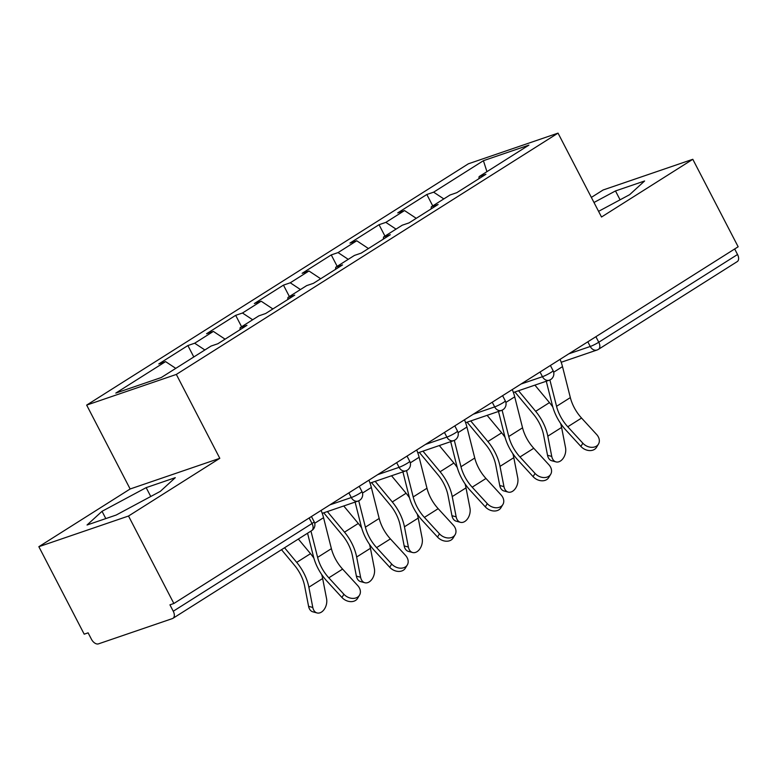 <?xml version="1.0" encoding="UTF-8"?>
<svg xmlns="http://www.w3.org/2000/svg" width="777" height="777" viewBox="0 0 777 777"><rect width="100%" height="100%" fill="white"/><g stroke="black" fill="none" stroke-linecap="round" stroke-linejoin="round"><path stroke-width="1.17" d="M38.85 546.697L128.516 516.025L219.804 458.313L130.138 488.986L38.85 546.697L84.198 634.178L88.112 632.837L91.433 639.228A6.789 4.07 -122.3 0 0 98.456 643.871L172.436 618.57A6.789 4.07 -122.3 0 0 172.96 618.317A6.789 4.07 -122.3 0 0 173.252 611.237L169.94 604.836L173.863 603.496L738.15 246.775L692.802 159.295L603.137 189.976L591.355 197.416M130.138 488.986L86.665 405.099L468.366 163.801L558.032 133.129L176.33 374.427L86.665 405.099M175.777 368.366L165.579 361.616L115.792 393.094L161.286 377.525L211.062 346.056L217.861 343.735L246.96 325.34L240.171 327.661L239.928 329.778M165.579 361.616L158.78 363.947L187.879 345.551L193.803 356.973M204.875 349.971L194.677 343.22L187.879 345.551M194.677 343.22L213.364 331.41L206.565 333.731L235.674 315.336L241.598 326.758M252.671 319.765L242.473 313.014L235.674 315.336M242.473 313.014L261.159 301.194L254.361 303.525L283.459 285.13L289.384 296.552M300.456 289.549L290.258 282.799L283.459 285.13M290.258 282.799L308.945 270.988L302.146 273.31L331.255 254.914L337.169 266.336M348.242 259.333L338.053 252.593L331.255 254.914M338.053 252.593L356.74 240.773L349.941 243.104L379.04 224.708L384.965 236.13M396.037 229.128L385.839 222.377L379.04 224.708M385.839 222.377L404.526 210.567L397.727 212.888L426.835 194.493L432.75 205.915M443.822 198.912L433.624 192.172L426.835 194.493M433.624 192.172L483.411 160.693L528.894 145.134L479.118 176.602L478.885 178.729M240.171 327.661L258.858 315.85L265.647 313.519L294.755 295.124L287.956 297.455L306.643 285.635L313.442 283.314L342.54 264.918L335.751 267.239L354.438 255.429L361.227 253.098L390.336 234.703L383.537 237.024L402.224 225.213L409.023 222.892L438.121 204.497L431.322 206.818L450.009 195.008L456.808 192.677L485.916 174.281L479.118 176.602M225.087 339.17L213.364 331.41M272.873 308.955L261.159 301.194M287.956 297.455L287.723 299.572M320.668 278.739L308.945 270.988M335.751 267.239L335.509 269.357M368.453 248.533L356.74 240.773M383.537 237.024L383.304 239.151M416.249 218.318L404.526 210.567M431.322 206.818L431.089 208.935M595.901 336.703L598.766 342.239L737.538 254.506L734.673 248.97M737.538 254.506A6.789 4.07 57.7 0 1 737.247 261.596L598.475 349.32A6.789 4.07 57.7 0 0 598.766 342.239A6.789 0.767 152.6 0 1 590.248 346.484L587.83 341.802M486.936 171.659L483.411 160.693M128.516 516.025L173.863 603.496M219.804 458.313L176.33 374.427M558.032 133.129L601.515 217.006L692.802 159.295M598.572 211.344L629.623 194.687L644.619 180.983L615.481 190.948L593.987 202.486M146.163 487.635L102.04 511.305L87.043 525.009L116.171 515.044L160.295 491.375L175.291 477.67L146.163 487.635L150.757 496.493M620.075 199.806L615.481 190.948M105.808 518.589L102.04 511.305M598.465 444.094L596.513 447.338A10.188 7.809 -149 0 1 580.895 446.445L582.847 443.201A10.188 7.809 31 0 0 598.465 444.094A10.188 7.809 31 0 0 596.629 434.489L581.555 418.055A30.342 18.192 57.7 0 1 574.086 407.342A30.342 18.192 57.7 0 1 570.337 397.601L562.509 366.627A36.228 21.717 -122.3 0 0 560.071 359.353M582.847 443.201L567.764 426.767A30.342 18.192 57.7 0 1 560.304 416.054A30.342 18.192 57.7 0 1 556.555 406.322L549.893 379.963M546.27 381.235L552.428 405.594A36.228 21.717 -122.3 0 0 556.905 417.22A36.228 21.717 -122.3 0 0 565.811 430.011L580.895 446.445M518.531 390.724L535.674 411.324A36.228 21.717 57.7 0 1 542.783 422.047A36.228 21.717 57.7 0 1 547.814 436.169L551.748 456.41A10.188 6.838 105 0 0 556.002 461.897L551.787 460.761A10.188 6.838 -75 0 1 547.532 455.283L543.599 435.033A30.342 18.192 -122.3 0 0 539.384 423.212A30.342 18.192 -122.3 0 0 533.43 414.228L514.898 391.967M560.644 423.475A36.228 21.717 57.7 0 1 561.596 427.447L565.539 447.698A10.188 6.838 105 0 1 563.335 458.1A10.188 6.838 105 0 1 556.002 461.897M534.906 385.13L549.456 402.612A36.228 21.717 57.7 0 1 552.836 407.08M550.679 474.31L548.727 477.554A10.188 7.809 -149 0 1 533.1 476.651L535.052 473.416A10.188 7.809 31 0 0 550.679 474.31A10.188 7.809 31 0 0 548.834 464.695L533.76 448.261A30.342 18.192 57.7 0 1 526.291 437.558A30.342 18.192 57.7 0 1 522.552 427.816L514.714 396.843A36.228 21.717 -122.3 0 0 512.276 389.568M535.052 473.416L519.978 456.973A30.342 18.192 57.7 0 1 512.509 446.27A30.342 18.192 57.7 0 1 508.76 436.528L502.097 410.178M498.484 411.451L504.642 435.8A36.228 21.717 -122.3 0 0 509.11 447.435A36.228 21.717 -122.3 0 0 518.026 460.217L533.1 476.651M502.884 504.516L500.932 507.76A10.188 7.809 -149 0 1 485.314 506.866L487.266 503.622A10.188 7.809 31 0 0 502.884 504.516A10.188 7.809 31 0 0 501.048 494.91L485.975 478.477A30.342 18.192 57.7 0 1 478.506 467.764A30.342 18.192 57.7 0 1 474.757 458.032L466.928 427.049A36.228 21.717 -122.3 0 0 464.491 419.774M487.266 503.622L472.183 487.189A30.342 18.192 57.7 0 1 464.724 476.476A30.342 18.192 57.7 0 1 460.975 466.744L454.312 440.384M450.689 441.657L456.847 466.015A36.228 21.717 -122.3 0 0 461.324 477.641A36.228 21.717 -122.3 0 0 470.24 490.433L485.314 506.866M455.099 534.731L453.146 537.975A10.188 7.809 -149 0 1 437.519 537.072L439.471 533.838A10.188 7.809 31 0 0 455.099 534.731A10.188 7.809 31 0 0 453.263 525.126L438.179 508.682A30.342 18.192 57.7 0 1 430.72 497.979A30.342 18.192 57.7 0 1 426.971 488.238L419.133 457.264A36.228 21.717 -122.3 0 0 416.695 449.99M439.471 533.838L424.397 517.395A30.342 18.192 57.7 0 1 416.928 506.691A30.342 18.192 57.7 0 1 413.189 496.95L406.517 470.6M402.904 471.872L409.061 496.231A36.228 21.717 -122.3 0 0 413.529 507.857A36.228 21.717 -122.3 0 0 422.445 520.639L437.519 537.072M407.303 564.947L405.361 568.181A10.188 7.809 -149 0 1 389.733 567.288L391.686 564.044A10.188 7.809 31 0 0 407.303 564.947A10.188 7.809 31 0 0 405.468 555.332L390.394 538.898A30.342 18.192 57.7 0 1 382.925 528.185A30.342 18.192 57.7 0 1 379.176 518.453L371.348 487.47A36.228 21.717 -122.3 0 0 368.91 480.196M391.686 564.044L376.602 547.61A30.342 18.192 57.7 0 1 369.143 536.907A30.342 18.192 57.7 0 1 365.394 527.165L358.731 500.806M355.108 502.078L361.266 526.437A36.228 21.717 -122.3 0 0 365.744 538.063A36.228 21.717 -122.3 0 0 374.66 550.854L389.733 567.288M359.518 595.153L357.566 598.397A10.188 7.809 -149 0 1 341.948 597.494L343.89 594.259A10.188 7.809 31 0 0 359.518 595.153A10.188 7.809 31 0 0 357.682 585.547L342.599 569.104A30.342 18.192 57.7 0 1 335.14 558.401A30.342 18.192 57.7 0 1 331.39 548.659L323.553 517.686A36.228 21.717 -122.3 0 0 321.115 510.411M343.89 594.259L328.817 577.826A30.342 18.192 57.7 0 1 321.348 567.113A30.342 18.192 57.7 0 1 317.608 557.371L310.955 531.079M307.556 533.226L313.481 556.653A36.228 21.717 -122.3 0 0 317.948 568.278A36.228 21.717 -122.3 0 0 326.864 581.06L341.948 597.494M470.736 420.94L487.878 441.54A36.228 21.717 57.7 0 1 494.998 452.263A36.228 21.717 57.7 0 1 500.019 466.375L503.962 486.625A10.188 6.838 105 0 0 508.216 492.103L504.001 490.977A10.188 6.838 -75 0 1 499.747 485.489L495.804 465.248A30.342 18.192 -122.3 0 0 491.598 453.428A30.342 18.192 -122.3 0 0 485.635 444.444L467.113 422.183M512.849 453.681A36.228 21.717 57.7 0 1 513.811 457.663L517.744 477.913A10.188 6.838 105 0 1 515.539 488.306A10.188 6.838 105 0 1 508.216 492.103M487.111 415.336L501.67 432.818A36.228 21.717 57.7 0 1 505.04 437.296M422.95 451.146L440.093 471.746A36.228 21.717 57.7 0 1 447.202 482.468A36.228 21.717 57.7 0 1 452.233 496.59L456.167 516.831A10.188 6.838 105 0 0 460.421 522.319L456.206 521.182A10.188 6.838 -75 0 1 451.952 515.705L448.018 495.454A30.342 18.192 -122.3 0 0 443.803 483.634A30.342 18.192 -122.3 0 0 437.849 474.65L419.318 452.389M465.064 483.896A36.228 21.717 57.7 0 1 466.015 487.869L469.959 508.119A10.188 6.838 105 0 1 467.754 518.521A10.188 6.838 105 0 1 460.421 522.319M439.326 445.551L453.875 463.034A36.228 21.717 57.7 0 1 457.255 467.501M375.155 481.361L392.298 501.961A36.228 21.717 57.7 0 1 399.417 512.684A36.228 21.717 57.7 0 1 404.448 526.796L408.381 547.047A10.188 6.838 105 0 0 412.636 552.525L408.42 551.398A10.188 6.838 -75 0 1 404.166 545.91L400.233 525.67A30.342 18.192 -122.3 0 0 396.017 513.85A30.342 18.192 -122.3 0 0 390.054 504.865L371.532 482.604M417.268 514.102A36.228 21.717 57.7 0 1 418.23 518.084L422.164 538.335A10.188 6.838 105 0 1 419.959 548.727A10.188 6.838 105 0 1 412.636 552.525M391.53 475.757L406.089 493.249A36.228 21.717 57.7 0 1 409.46 497.717M327.37 511.577L344.512 532.167A36.228 21.717 57.7 0 1 351.622 542.89A36.228 21.717 57.7 0 1 356.653 557.012L360.596 577.253A10.188 6.838 105 0 0 364.84 582.74L360.625 581.604A10.188 6.838 -75 0 1 356.381 576.126L352.437 555.876A30.342 18.192 -122.3 0 0 348.222 544.055A30.342 18.192 -122.3 0 0 342.268 535.071L323.737 512.81M369.483 544.318A36.228 21.717 57.7 0 1 370.444 548.29L374.378 568.541A10.188 6.838 105 0 1 372.173 578.943A10.188 6.838 105 0 1 364.84 582.74M343.745 505.973L358.294 523.455A36.228 21.717 57.7 0 1 361.674 527.933M284.557 547.766L296.717 562.383A36.228 21.717 57.7 0 1 303.836 573.105A36.228 21.717 57.7 0 1 308.867 587.218L312.801 607.468A10.188 6.838 105 0 0 317.055 612.946L312.84 611.82A10.188 6.838 -75 0 1 308.586 606.332L304.652 586.091A30.342 18.192 -122.3 0 0 300.437 574.271A30.342 18.192 -122.3 0 0 294.483 565.287L281.507 549.698M321.688 574.524A36.228 21.717 57.7 0 1 322.649 578.506L326.583 598.756A10.188 6.838 105 0 1 324.378 609.149A10.188 6.838 105 0 1 317.055 612.946M298.349 539.053L310.509 553.671A36.228 21.717 57.7 0 1 313.879 558.139M173.252 611.237L312.024 523.504L309.159 517.968M172.96 618.317L311.732 530.584A6.789 4.07 -122.3 0 0 312.024 523.504A6.789 0.767 -27.4 0 0 314.141 521.717L311.441 516.52M568.842 353.807L590.248 346.484A6.789 5.381 -108.9 0 0 597.047 350.009A6.789 6.789 0 0 0 598.475 349.32M597.95 349.572A6.789 5.381 -108.9 0 1 597.047 350.009L561.188 362.276M521.046 384.023L542.463 376.699A6.789 0.767 152.6 0 0 550.98 372.445A6.789 0.767 -27.4 0 0 553.088 370.668L550.398 365.472M550.165 379.778A6.789 5.381 -108.9 0 1 549.252 380.215A6.789 5.381 -108.9 0 1 542.463 376.699L540.034 372.018M473.261 414.228L494.667 406.905L492.249 402.224M425.466 444.444L446.882 437.121L444.454 432.439M377.68 474.65L399.087 467.327L396.668 462.655M329.895 504.865L351.301 497.542L348.873 492.861M502.369 409.994A6.789 5.381 -108.9 0 1 501.466 410.431A6.789 5.381 -108.9 0 1 494.667 406.905A6.789 0.767 152.6 0 0 503.185 402.661A6.789 0.767 -27.4 0 0 505.293 400.874L502.602 395.678M454.584 440.2A6.789 5.381 -108.9 0 1 453.671 440.637A6.789 5.381 -108.9 0 1 446.882 437.121A6.789 0.767 152.6 0 0 455.4 432.867A6.789 0.767 -27.4 0 0 457.507 431.089L454.817 425.893M406.789 470.415A6.789 5.381 -108.9 0 1 405.885 470.852A6.789 5.381 -108.9 0 1 399.087 467.327A6.789 0.767 152.6 0 0 407.604 463.082A6.789 0.767 -27.4 0 0 409.712 461.295L407.022 456.099M359.003 500.631A6.789 5.381 -108.9 0 1 358.1 501.058A6.789 5.381 -108.9 0 1 351.301 497.542A6.789 0.767 152.6 0 0 359.819 493.288A6.789 0.767 -27.4 0 0 361.927 491.511L359.236 486.315M556.555 406.322L570.337 397.601M567.764 426.767L581.555 418.055M553.661 372.222L562.509 366.627M561.596 427.447L547.814 436.169M547.532 455.283L551.748 456.41M549.456 402.612L535.674 411.324M508.76 436.528L522.552 427.816M519.978 456.973L533.76 448.261M505.876 402.428L514.714 396.843M460.975 466.744L474.757 458.032M472.183 487.189L485.975 478.477M458.08 432.643L466.928 427.049M413.189 496.95L426.971 488.238M424.397 517.395L438.179 508.682M410.295 462.849L419.133 457.264M365.394 527.165L379.176 518.453M376.602 547.61L390.394 538.898M362.5 493.065L371.348 487.47M317.608 557.371L331.39 548.659M328.817 577.826L342.599 569.104M314.714 523.271L323.553 517.686M513.811 457.663L500.019 466.375M499.747 485.489L503.962 486.625M501.67 432.818L487.878 441.54M466.015 487.869L452.233 496.59M451.952 515.705L456.167 516.831M453.875 463.034L440.093 471.746M418.23 518.084L404.448 526.796M404.166 545.91L408.381 547.047M406.089 493.249L392.298 501.961M370.444 548.29L356.653 557.012M356.381 576.126L360.596 577.253M358.294 523.455L344.512 532.167M322.649 578.506L308.867 587.218M308.586 606.332L312.801 607.468M310.509 553.671L296.717 562.383M513.403 392.482L549.252 380.215A6.789 6.789 0 0 0 553.088 370.668M465.608 422.698L501.466 410.431A6.789 6.789 0 0 0 505.293 400.874M417.822 452.904L453.671 440.637A6.789 6.789 0 0 0 457.507 431.089M370.027 483.119L405.885 470.852A6.789 6.789 0 0 0 409.712 461.295M322.241 513.325L358.1 501.058A6.789 6.789 0 0 0 361.927 491.511M311.732 530.584A6.789 6.789 0 0 0 314.141 521.717"/></g></svg>
